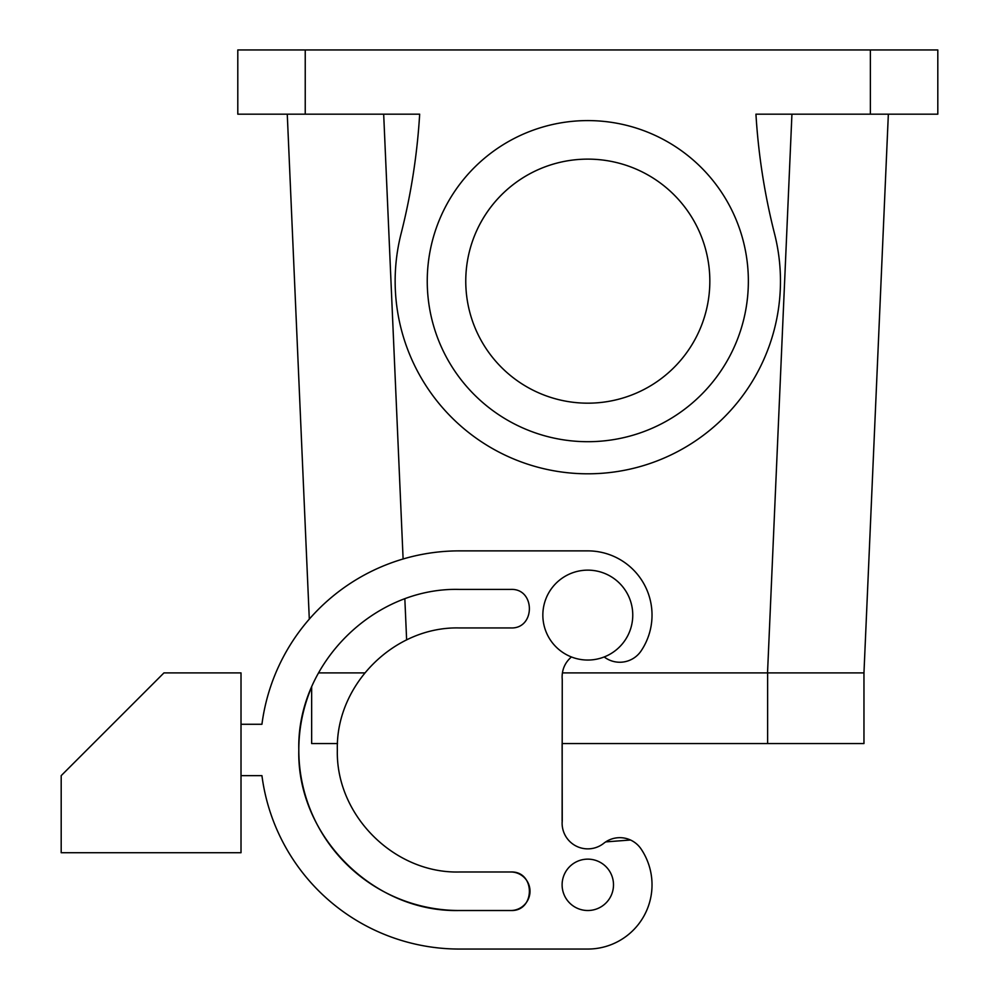 <?xml version="1.0" encoding="UTF-8"?>
<svg xmlns="http://www.w3.org/2000/svg" width="999" height="999" viewBox="0 0 999 999"><rect width="100%" height="100%" fill="white"/><g stroke="black" fill="none" stroke-linecap="round" stroke-linejoin="round"><path stroke-width="1.5" d="M480.719 222.652A122.015 122.015 0 0 1 646.303 174.063A122.015 122.015 0 0 1 694.892 339.648A122.015 122.015 0 0 1 529.308 388.236A122.015 122.015 0 0 1 587.799 159.128A122.015 122.015 0 0 1 694.892 222.652M728.708 358.117A160.552 160.552 0 0 1 510.826 422.04A160.552 160.552 0 0 1 446.903 204.171A160.552 160.552 0 0 1 664.772 140.247A160.552 160.552 0 0 1 728.708 358.117M305.232 114.173L419.667 114.173A642.22 642.22 0 0 1 401.074 233.716A192.67 192.67 0 0 0 635.227 467.882A192.67 192.67 0 0 0 774.537 233.716A642.22 642.22 0 0 1 755.943 114.173L870.379 114.173L870.379 49.95L305.232 49.95L305.232 114.173L237.799 114.173L237.799 49.95L305.232 49.95M870.379 49.95L937.811 49.95L937.811 114.173L870.379 114.173M888.348 114.173L863.96 672.901L562.412 672.901L767.619 672.901L767.619 743.543L562.112 743.543L562.25 820.604A25.687 25.687 0 0 0 562.112 823.176L562.25 820.604M287.262 114.173L309.303 619.13L287.262 114.173M603.871 843.218L603.808 843.268A25.687 25.687 0 0 1 641.146 849.063A64.223 64.223 0 0 1 587.799 949.05L459.365 949.05A199.088 199.088 0 0 1 261.938 775.649L241.009 775.649M630.494 840.009L605.706 841.895M459.365 871.99L510.739 871.99C535.589 870.803 535.589 911.7 510.739 910.514A19.268 19.268 0 0 0 530.007 891.245A19.268 19.268 0 0 0 510.739 871.99L459.365 871.99C394.155 873.663 335.664 815.172 337.337 749.962C335.664 684.765 394.155 626.261 459.365 627.946L510.739 627.946C535.589 629.12 535.589 588.224 510.739 589.41L459.365 589.41C373.564 587.2 296.591 664.173 298.813 749.962C296.591 835.751 373.564 912.724 459.365 910.514A160.552 160.552 0 0 1 311.651 687.037L311.651 743.543L337.512 743.543M562.112 820.604L562.25 679.32A25.687 25.687 0 0 1 562.112 676.748C562.275 668.768 565.384 662.175 571.428 656.967M603.808 843.268A25.687 25.687 0 0 1 562.112 823.176M587.799 949.05L459.365 949.05M241.009 852.721L241.009 672.901L163.948 672.901L61.189 775.649L61.189 852.721L241.009 852.721M604.195 656.955A25.687 25.687 0 0 0 641.146 650.861A64.223 64.223 0 0 0 587.799 550.874L459.365 550.874A199.088 199.088 0 0 0 261.938 724.275L241.009 724.275M459.365 910.514L510.739 910.514M562.112 884.827A25.687 25.687 0 0 1 587.799 859.14A25.687 25.687 0 0 1 613.498 884.827A25.687 25.687 0 0 1 587.799 910.514A25.687 25.687 0 0 1 562.112 884.827M548.351 636.65A44.955 44.955 0 0 0 609.353 654.545A44.955 44.955 0 0 0 627.26 593.543A44.955 44.955 0 0 0 566.246 575.649A44.955 44.955 0 0 0 548.351 636.65M863.96 672.901L863.96 743.543L767.619 743.543M364.76 672.901L318.519 672.901M383.678 114.173L403.109 558.99M404.845 598.95L406.63 639.922M791.932 114.173L767.532 672.901"/></g></svg>
